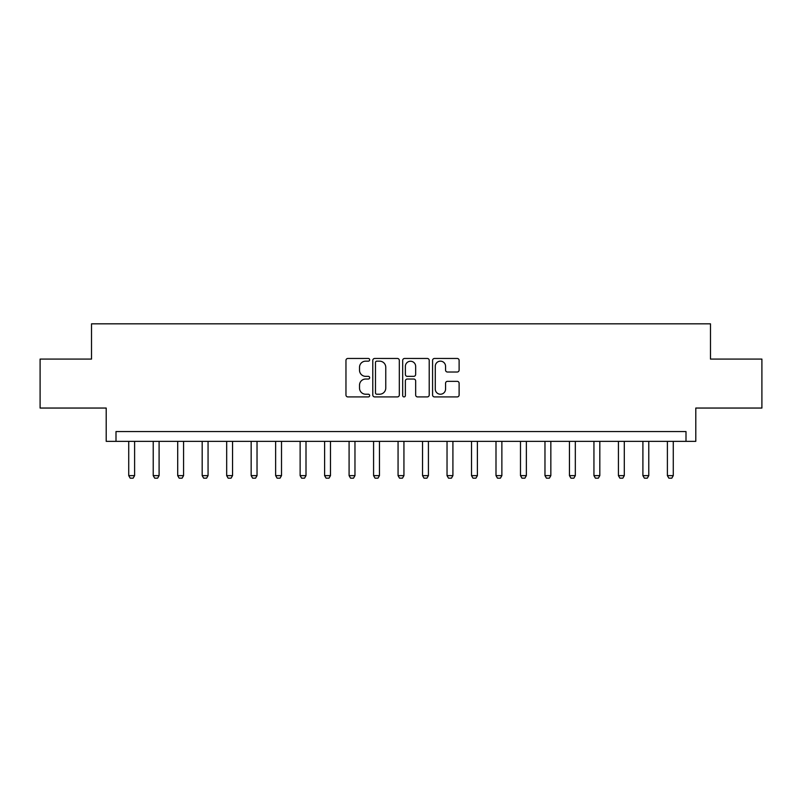 <?xml version="1.0" encoding="UTF-8"?>
<svg xmlns="http://www.w3.org/2000/svg" width="802" height="802" viewBox="0 0 802 802"><rect width="100%" height="100%" fill="white"/><g stroke="black" fill="none" stroke-linecap="round" stroke-linejoin="round"><path stroke-width="1.2" d="M369.662 359.807A1.343 1.343 0 0 0 368.318 358.464L347.888 358.464A1.925 1.925 0 0 0 345.963 360.389L345.963 394.995A1.925 1.925 0 0 0 347.888 396.92L368.318 396.92A1.343 1.343 0 0 0 369.662 395.576A1.343 1.343 0 0 0 368.318 394.223L365.672 394.223A6.155 6.155 0 0 1 359.517 388.078L359.517 385.191A6.155 6.155 0 0 1 365.672 379.035L368.318 379.035A1.343 1.343 0 0 0 369.662 377.692A1.343 1.343 0 0 0 368.318 376.349L365.672 376.349A6.155 6.155 0 0 1 359.517 370.193L359.517 367.306A6.155 6.155 0 0 1 365.672 361.161L368.318 361.161A1.343 1.343 0 0 0 369.662 359.807M457.19 372.018A1.925 1.925 0 0 0 459.115 370.093L459.115 360.389A1.925 1.925 0 0 0 457.19 358.464L434.504 358.464A1.925 1.925 0 0 0 432.579 360.389L432.579 394.995A1.925 1.925 0 0 0 434.504 396.92L457.19 396.92A1.925 1.925 0 0 0 459.115 394.995L459.115 383.266A1.925 1.925 0 0 0 457.19 381.341L447.476 381.341A1.925 1.925 0 0 0 445.561 383.266L445.561 389.08A5.143 5.143 0 0 1 440.418 394.223A5.143 5.143 0 0 1 435.275 389.08L435.275 366.303A5.143 5.143 0 0 1 440.418 361.161A5.143 5.143 0 0 1 445.561 366.303L445.561 370.093A1.925 1.925 0 0 0 447.476 372.018L457.19 372.018M686.001 441.351L695.795 441.351L695.795 408.048L761.9 408.048L761.9 359.085L710.482 359.085L710.482 323.828L91.518 323.828L91.518 359.085L40.1 359.085L40.1 408.048L106.205 408.048L106.205 441.351L686.001 441.351L686.001 431.556L115.999 431.556L115.999 441.351M399.316 360.389A1.925 1.925 0 0 0 397.391 358.464L374.704 358.464A1.925 1.925 0 0 0 372.79 360.389L372.79 394.995A1.925 1.925 0 0 0 374.704 396.92L397.391 396.92A1.925 1.925 0 0 0 399.316 394.995L399.316 360.389M404.609 358.464L427.296 358.464A1.925 1.925 0 0 1 429.21 360.389L429.21 394.995A1.925 1.925 0 0 1 427.296 396.92L417.581 396.92A1.925 1.925 0 0 1 415.657 394.995L415.657 380.96A1.925 1.925 0 0 0 413.742 379.035L407.296 379.035A1.925 1.925 0 0 0 405.371 380.96L405.371 395.576A1.343 1.343 0 0 1 404.028 396.92A1.343 1.343 0 0 1 402.684 395.576L402.684 360.389A1.925 1.925 0 0 1 404.609 358.464M376.82 361.161A1.343 1.343 0 0 0 375.476 362.504L375.476 392.88A1.343 1.343 0 0 0 376.82 394.223L379.607 394.223A6.155 6.155 0 0 0 385.762 388.078L385.762 367.306A6.155 6.155 0 0 0 379.607 361.161L376.82 361.161M415.657 366.394A5.143 5.143 0 0 0 410.514 361.251A5.143 5.143 0 0 0 405.371 366.394L405.371 374.424A1.925 1.925 0 0 0 407.296 376.349L413.742 376.349A1.925 1.925 0 0 0 415.657 374.424L415.657 366.394M128.731 441.351L128.731 475.626L134.606 475.626L134.606 441.351M134.606 475.626L133.142 478.172L130.205 478.172L128.731 475.626M153.222 441.351L153.222 475.626L159.097 475.626L159.097 441.351M159.097 475.626L157.623 478.172L154.686 478.172L153.222 475.626M177.703 441.351L177.703 475.626L183.578 475.626L183.578 441.351M183.578 475.626L182.114 478.172L179.167 478.172L177.703 475.626M202.184 441.351L202.184 475.626L208.059 475.626L208.059 441.351M208.059 475.626L206.595 478.172L203.658 478.172L202.184 475.626M226.675 441.351L226.675 475.626L232.55 475.626L232.55 441.351M232.55 475.626L231.076 478.172L228.139 478.172L226.675 475.626M251.156 441.351L251.156 475.626L257.031 475.626L257.031 441.351M257.031 475.626L255.567 478.172L252.62 478.172L251.156 475.626M275.637 441.351L275.637 475.626L281.512 475.626L281.512 441.351M281.512 475.626L280.048 478.172L277.111 478.172L275.637 475.626M300.128 441.351L300.128 475.626L306.003 475.626L306.003 441.351M306.003 475.626L304.529 478.172L301.592 478.172L300.128 475.626M324.609 441.351L324.609 475.626L330.484 475.626L330.484 441.351M330.484 475.626L329.02 478.172L326.073 478.172L324.609 475.626M349.091 441.351L349.091 475.626L354.965 475.626L354.965 441.351M354.965 475.626L353.502 478.172L350.564 478.172L349.091 475.626M373.582 441.351L373.582 475.626L379.456 475.626L379.456 441.351M379.456 475.626L377.983 478.172L375.045 478.172L373.582 475.626M398.063 441.351L398.063 475.626L403.937 475.626L403.937 441.351M403.937 475.626L402.474 478.172L399.526 478.172L398.063 475.626M422.544 441.351L422.544 475.626L428.418 475.626L428.418 441.351M428.418 475.626L426.955 478.172L424.017 478.172L422.544 475.626M447.035 441.351L447.035 475.626L452.909 475.626L452.909 441.351M452.909 475.626L451.436 478.172L448.498 478.172L447.035 475.626M471.516 441.351L471.516 475.626L477.39 475.626L477.39 441.351M477.39 475.626L475.927 478.172L472.979 478.172L471.516 475.626M495.997 441.351L495.997 475.626L501.872 475.626L501.872 441.351M501.872 475.626L500.408 478.172L497.471 478.172L495.997 475.626M520.488 441.351L520.488 475.626L526.363 475.626L526.363 441.351M526.363 475.626L524.889 478.172L521.952 478.172L520.488 475.626M544.969 441.351L544.969 475.626L550.844 475.626L550.844 441.351M550.844 475.626L549.38 478.172L546.433 478.172L544.969 475.626M569.45 441.351L569.45 475.626L575.325 475.626L575.325 441.351M575.325 475.626L573.861 478.172L570.924 478.172L569.45 475.626M593.941 441.351L593.941 475.626L599.816 475.626L599.816 441.351M599.816 475.626L598.342 478.172L595.405 478.172L593.941 475.626M618.422 441.351L618.422 475.626L624.297 475.626L624.297 441.351M624.297 475.626L622.833 478.172L619.886 478.172L618.422 475.626M642.903 441.351L642.903 475.626L648.778 475.626L648.778 441.351M648.778 475.626L647.314 478.172L644.377 478.172L642.903 475.626M667.394 441.351L667.394 475.626L673.269 475.626L673.269 441.351M673.269 475.626L671.795 478.172L668.858 478.172L667.394 475.626"/></g></svg>
